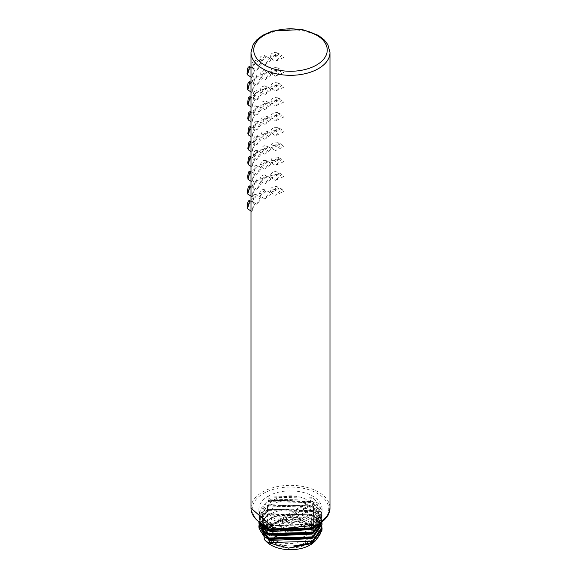 <?xml version="1.0" encoding="UTF-8"?>
<svg xmlns="http://www.w3.org/2000/svg" width="577" height="577" viewBox="0 0 577 577"><rect width="100%" height="100%" fill="white"/><g stroke="black" fill="none" stroke-linecap="round" stroke-linejoin="round"><path stroke-width="0.43" stroke-dasharray="2.88 2.16" d="M270.418 56.337L278.374 54.959L270.418 56.337M278.77 55.017L277.212 52.752L271.349 58.739L278.77 55.017M283.567 57.592L275.431 61.342L281.937 55.219L283.567 57.592M259.405 59.921L265.492 57.693L259.405 59.921M264.836 65.028L259.607 61.429L259.578 58.313L260.854 56.452L263.004 55.406L264.749 55.688L260.277 62.128L265.997 57.722L264.756 55.695L269.61 58.234L270.764 60.289L264.836 65.028L269.618 58.227M251.752 65.627L255.604 62.114L251.752 65.627M260.378 62.85L261.222 64.739L256.895 70.401L260.378 62.85L255.402 60.26L253.649 60.513L251.925 63.621L251.824 66.543L252.459 67.574L256.267 62.071L255.409 60.26L252.452 67.581M247.028 73.055L249.415 68.461L247.028 73.055M247.483 74.837L250.151 68.36L249.56 66.658M254.471 70.69L251.897 77.65L253.923 68.93L254.471 70.69M270.7 71.389L278.734 70.026L270.7 71.389M279.124 70.084L277.566 67.812L271.652 73.813L279.124 70.084M283.567 72.478L275.431 76.222L281.937 70.098L283.567 72.478M260.003 75.161L266.192 72.94L260.003 75.161M266.689 72.976L265.449 70.935L260.862 77.383L266.689 72.976M270.764 75.169L264.836 79.907L269.618 73.113L270.764 75.169M252.394 80.903L256.246 77.332L252.394 80.903M256.895 85.281L253.087 82.857L256.909 77.296L256.065 75.486L255.128 75.356L253.267 77.037L252.358 80.693L253.072 82.85L256.058 75.479L260.378 77.736L261.222 79.619L256.895 85.281L260.378 77.736M247.36 88.144L249.718 83.506L247.36 88.144M247.843 89.947L250.454 83.405L249.877 81.696M254.471 85.569L251.897 92.529L253.923 83.809L254.471 85.569M270.916 86.399L279.001 85.05L270.916 86.399M279.391 85.107L277.833 82.836L271.861 88.829L279.391 85.107M283.567 87.358L275.431 91.101L281.937 84.978L283.567 87.358M260.451 90.315L266.711 88.101L260.451 90.315M267.209 88.137L265.961 86.088L261.294 92.544L267.209 88.137M270.764 90.048L264.836 94.787L269.618 87.992L270.764 90.048M252.877 96.085L256.722 92.471L252.877 96.085M256.895 100.16L253.548 98.032L257.385 92.435L256.563 90.625L253.534 98.025L252.841 95.919L253.801 92.161L255.351 90.582L256.563 90.632L260.378 92.616L261.222 94.498L256.895 100.16L260.378 92.616M247.605 103.175L249.949 98.508L247.605 103.175M248.052 104.964L250.678 98.407L250.115 96.705M254.471 100.448L251.897 107.409L253.923 98.696L254.471 100.448M271.06 101.364L279.181 100.023L271.06 101.364M279.571 100.088L278.013 97.809L271.991 103.795L279.571 100.088M283.567 102.237L275.431 105.98L281.937 99.857L283.567 102.237M260.754 105.382L267.064 103.16L260.754 105.382M267.555 103.204L266.322 101.155L261.583 107.603L267.555 103.204M270.764 104.935L264.836 109.673L269.618 102.872L270.764 104.935M253.202 111.166L257.046 107.517L253.202 111.166M257.71 107.488L256.902 105.685L253.837 113.099L257.71 107.488M261.222 109.378L256.895 115.039L260.378 107.495L261.222 109.378M247.771 118.155L250.101 113.467L247.771 118.155M248.211 119.944L250.829 113.373L250.115 111.621M254.471 115.335L251.897 122.288L253.923 113.575L254.471 115.335M271.132 116.287L279.275 114.953L271.132 116.287M279.657 115.018L278.107 112.746L272.055 118.718L279.657 115.018M283.567 117.117L275.431 120.86L281.937 114.744L283.567 117.117M260.905 120.348L267.245 118.134L260.905 120.348M267.728 118.177L266.516 116.136L261.713 122.562L267.728 118.177M270.764 119.814L264.836 124.553L269.618 117.751L270.764 119.814M253.368 126.139L257.205 122.483L253.368 126.139M257.869 122.454L257.082 120.658L253.974 128.065L257.869 122.454M261.222 124.257L256.895 129.926L260.378 122.374L261.222 124.257M247.858 133.085L250.173 128.382L247.858 133.085M248.298 134.881L250.908 128.289L250.368 126.601M254.471 130.214L251.897 137.175L253.923 128.455L254.471 130.214M271.132 131.167L279.275 129.825L271.132 131.167M279.657 129.897L278.15 127.647L272.048 133.59L279.657 129.897M283.567 131.996L275.431 135.739L281.937 129.623L283.567 131.996M260.905 135.227L267.245 133.006L260.905 135.227M267.728 133.056L266.538 131.029L261.691 137.434L267.728 133.056M270.764 134.693L264.836 139.432L269.618 132.631L270.764 134.693M253.368 141.019L257.205 137.355L253.368 141.019M256.895 144.805L260.378 137.254L261.222 139.136L256.895 144.805L253.967 142.945L253.397 141.956L253.635 138.978L254.378 137.088L255.928 135.516L257.104 135.559L253.952 142.937L257.869 137.333L257.111 135.552M247.858 147.964L250.173 143.262L247.858 147.964M248.283 149.753L250.908 143.175L250.382 141.488M254.471 145.094L251.897 152.054L253.923 143.334L254.471 145.094M271.06 146.003L279.181 144.661L271.06 146.003M281.937 144.502L283.567 146.875L275.431 150.626L281.937 144.502L277.422 142.216L274.515 142.166L272.099 143.507L271.118 144.849L270.779 146.428L271.955 148.419L279.571 144.726L278.078 142.49L271.955 148.412M260.754 150.006L267.064 147.791L260.754 150.006M267.555 147.849L266.394 145.837L261.525 152.205L267.555 147.849M270.764 149.573L264.836 154.311L269.618 147.517L270.764 149.573M253.202 155.79L257.046 152.148L253.202 155.79M257.71 152.126L256.967 150.359L253.772 157.701L257.71 152.126M261.222 154.023L256.895 159.685L260.378 152.14L261.222 154.023M247.771 162.793L250.101 158.105L247.771 162.793M248.197 164.575L250.829 158.011L250.158 156.28M254.471 159.973L251.897 166.933L253.923 158.213L254.471 159.973M270.916 160.795L279.001 159.44L270.916 160.795M277.919 157.283L274.486 156.944L271.882 158.386L270.642 160.918L271.81 163.204L279.391 159.512L277.919 157.283L271.81 163.197M283.567 161.762L275.431 165.505L281.937 159.382L283.567 161.762M260.451 164.697L266.711 162.483L260.451 164.697M267.209 162.541L266.084 160.55L261.201 166.883L267.209 162.541M270.764 164.452L264.836 169.191L269.618 162.397L270.764 164.452M252.877 170.467L256.722 166.854L252.877 170.467M257.385 166.84L256.671 165.087L253.433 172.364L257.385 166.84M261.222 168.902L256.895 174.564L260.378 167.02L261.222 168.902M247.605 177.572L249.949 172.898L247.605 177.572M248.016 179.346L250.678 172.811L250.014 171.088M254.471 174.853L251.897 181.813L253.923 173.093L254.471 174.853M270.7 175.538L278.734 174.175L270.7 175.538M279.124 174.254L277.681 172.04L271.579 177.94L279.124 174.254M283.567 176.641L275.431 180.385L281.937 174.261L283.567 176.641M260.003 179.296L266.192 177.074L260.003 179.296M266.689 177.139L265.615 175.192L260.725 181.459L266.689 177.139M270.764 179.332L264.836 184.077L269.618 177.276L270.764 179.332M252.394 185.037L256.246 181.466L252.394 185.037M256.895 189.444L252.935 186.934L256.909 181.459L256.217 179.728L252.928 186.926L252.358 185.13L253.469 181.301L254.594 179.966L256.217 179.735L260.378 181.899L261.222 183.782L256.895 189.444L260.378 181.899M247.36 192.292L249.718 187.655L247.36 192.292M247.764 194.067L250.454 187.568L249.798 185.852M254.471 189.739L251.897 196.692L253.923 187.979L254.471 189.739M270.418 190.244L278.374 188.867L270.418 190.244M281.937 189.141L283.567 191.521L275.431 195.264L281.937 189.141L276.635 186.465L273.786 186.479L271.37 187.893L270.476 189.148L270.195 191.052L271.284 192.631L278.77 188.939L277.364 186.753L271.284 192.624M259.405 193.807L265.492 191.586L259.405 193.807M264.836 198.957L260.104 195.949L265.997 191.651L264.966 189.732L260.104 195.942L259.246 193.901L260.378 191.247L262.333 189.732L263.833 189.444L269.61 192.155L270.764 194.218L264.836 198.957L269.618 192.155M251.752 199.512L255.604 196L251.752 199.512M256.895 204.323L252.279 201.395L256.267 195.992L255.604 194.29L254.031 194.499L252.589 196.353L251.716 199.606L252.272 201.387L255.597 194.283L260.378 196.779L261.222 198.661L256.895 204.323L260.378 196.779M247.028 206.963L249.415 202.368L247.028 206.963M247.432 208.73L250.151 202.289L249.661 200.63M254.471 204.619L251.897 211.571L253.923 202.859L254.471 204.619M274.241 499.732A22.972 13.264 180 0 1 299.218 496.84A22.972 13.264 180 0 1 313.462 509.029A22.972 13.264 180 0 1 290.491 522.373A22.972 13.264 180 0 1 267.512 509.029A22.972 13.264 180 0 1 274.241 499.732M265.557 540.75A27.79 16.048 180 0 1 262.694 533.66A27.79 16.048 180 0 1 290.491 517.619A27.79 16.048 180 0 1 318.28 533.66A27.79 16.048 180 0 1 315.496 540.663M270.837 541.291A27.79 16.048 0 0 0 301.122 544.767A27.79 16.048 0 0 0 318.28 529.946A27.79 16.048 0 0 0 290.491 513.898A27.79 16.048 0 0 0 262.694 529.946A27.79 16.048 0 0 0 270.837 541.291M312.575 542.676L314.256 541.522C324.483 532.816 323.892 524.37 312.474 516.191L268.493 515.081L268.154 514.194L312.828 515.319L312.474 514.857L318.785 520.375L321.562 527.782M322.067 528.72L319.24 520.908L316.564 519.927L311.825 538.629M312.474 511.684L268.493 510.58L268.154 509.693L312.828 510.818L319.254 516.437L318.785 517.208L312.474 511.684L312.828 510.818M312.496 538.19L318.785 517.208L316.564 518.824L270.238 539.358L310.743 518.218L311.508 518.701L310.707 518.269L274.003 516.516L271.753 517.432L268.038 539.113M271.745 517.432L261.98 525.279M318.785 520.375L312.474 514.857L268.529 513.725L258.9 526.476M314.249 541.522C323.279 533.494 322.363 525.885 311.508 518.701M268.507 539.315C256.462 531.237 256.455 523.151 268.5 515.073M259.412 525.272L268.154 514.194M268.507 534.821C256.462 526.736 256.455 518.651 268.493 510.573M259.477 522.596L268.514 509.224L312.467 510.356L321.577 523.245M268.5 530.321C256.476 522.243 256.469 514.157 268.485 506.072L312.467 507.19C324.512 516.011 324.519 524.846 312.489 533.689M268.485 506.072L268.514 504.724L312.474 505.856L320.87 523.058M260.833 523.563L258.9 517.475L268.514 504.724L262.982 524.89M288.933 534.655L294.897 534.324L303.79 532.398L311.183 528.907L316.549 523.959L318.655 518.636L317.617 512.881L310.614 505.784L298.359 501.262L289.019 500.403L279.867 501.334L269.351 505.236L262.643 512.722L262.391 516.768L265.795 522.639L270.353 525.892L279.975 529.253L289.149 530.148L298.54 529.268L306.575 526.837L313.765 522.495L318.353 515.708L318.663 511.813L317.797 508.799L310.621 501.276L270.238 500.201L270.238 499.098L268.507 497.064L312.482 498.182C324.505 507.017 324.505 515.845 312.489 524.681L268.514 525.82C256.462 517.742 256.455 509.657 268.485 501.564L312.474 502.69C324.519 511.518 324.526 520.353 312.482 529.181M313.967 526.895L312.482 501.355L268.514 500.237L310.751 501.319L270.238 526.96L310.743 505.82L311.804 529.65M268.507 497.071L268.154 496.213A31.591 18.24 0 0 0 258.9 509.109A31.591 18.24 0 0 0 290.491 527.349A31.591 18.24 0 0 0 322.081 509.109L322.081 510.782L312.828 497.324L268.658 495.924L268.154 496.213L268.154 500.699L258.9 513.04L268.154 525.366L312.828 524.241L318.764 519.242L322.081 510.782L321.959 512.463L317.191 521.175L312.662 524.644L268.348 525.784L265.499 523.995L258.9 513.133M317.4 525.221L322.081 515.218L312.828 501.817L268.154 500.699L268.507 500.23L268.485 501.564M322.081 509.109A31.591 18.24 0 0 0 302.903 492.34A31.591 18.24 0 0 0 268.658 495.924M329.979 52.521A39.488 22.799 0 0 0 290.491 29.723A39.488 22.799 0 0 0 251.002 52.521M274.068 541.911A23.224 13.408 0 0 0 299.441 544.803A23.224 13.408 0 0 0 313.715 532.347A23.224 13.408 0 0 0 306.914 522.95A23.224 13.408 0 0 0 274.068 522.95A23.224 13.408 0 0 0 267.266 532.347A23.224 13.408 0 0 0 274.068 541.911M307.988 523.563A24.739 14.288 180 0 1 296.895 547.458A24.739 14.288 180 0 1 266.588 529.967A24.739 14.288 180 0 1 307.988 523.563M319.254 516.437L322.067 524.219M268.017 534.605L310.751 514.821L316.564 519.927L310.621 514.778C294.638 500.822 242.513 515.564 270.353 534.893L282.095 538.615L291.183 539.12L300.386 537.858L308.839 534.785L315.756 529.462L318.172 525.351L318.576 520.339L310.606 510.284L301.98 506.606L292.452 505.012L283.343 505.257L274.796 507.219L265.218 513.018L262.557 517.569L262.261 520.331L262.701 522.481L270.346 530.393L287.728 534.634M316.564 519.927L316.564 518.824L310.751 513.718L270.231 534.865L310.743 509.224L270.224 530.364L310.743 504.724L270.238 525.856L310.751 500.216L270.238 499.098M258.9 521.976L268.154 509.693M267.923 530.047L310.743 510.32L311.876 534.107M268.154 505.192L312.828 506.317L322.081 519.718L321.771 522.394M312.828 524.241L312.489 524.688L312.828 524.241M317.552 524.731A38.27 22.099 180 0 1 253.519 514.828A38.27 22.099 180 0 1 300.393 487.767A38.27 22.099 180 0 1 317.552 524.731M251.002 508.121A39.488 22.799 180 0 1 290.491 485.322A39.488 22.799 180 0 1 329.979 508.121M277.212 52.752L273.462 52.536L271.37 53.82L270.166 56.171L270.375 57.628L271.349 58.739M271.37 58.76L275.431 61.342M277.256 52.774L281.937 55.219M252.466 67.588L256.895 70.401M251.002 77.08L251.897 77.65M251.002 67.408L253.923 68.93M277.559 67.819L273.974 67.538L271.81 68.742L270.433 71.317L270.7 72.789L271.652 73.806L275.431 76.222M277.602 67.834L281.937 70.098M269.61 73.113L265.449 70.942L263.689 70.639L261.525 71.656L260.205 73.517L260.184 76.669L264.836 79.907M251.002 91.959L251.897 92.529M251.002 82.287L253.923 83.809M277.825 82.836L274.068 82.598L271.962 83.831L270.649 86.29L270.736 87.372L271.861 88.822M271.854 88.829L275.431 91.101M277.869 82.857L281.937 84.978M269.61 87.992L264.728 85.771L262.059 86.774L260.66 88.707L260.624 91.822L264.836 94.787M251.002 106.839L251.897 107.409M251.002 97.167L253.923 98.689M278.013 97.816L274.255 97.563L272.142 98.775L270.801 101.213L271.298 103.168L275.431 105.988M278.056 97.83L281.937 99.857M269.61 102.872L265.095 100.838L262.34 101.884L260.984 103.752L260.905 106.875L264.836 109.673M260.378 107.495L255.979 105.562L254.161 107.207L253.173 111.022L253.469 112.703L256.895 115.039M251.002 121.718L251.897 122.288M251.002 112.046L253.923 113.575M278.107 112.746L275.799 112.255L274.19 112.544L271.399 114.693L270.865 116.835L271.363 118.09L275.431 120.867M278.15 112.767L281.937 114.744M266.516 116.136L264.035 116.006L262.578 116.821L261.179 118.66L260.739 120.579L261.72 122.562L264.836 124.553M266.531 116.143L269.61 117.751M260.378 122.374L256.174 120.543L254.298 122.281L253.404 127.063L253.974 128.072L256.895 129.926M251.002 136.598L251.897 137.175M251.002 126.926L253.923 128.455M281.937 129.623L277.487 127.373L274.551 127.329L272.12 128.7L271.14 130.106L270.916 131.974L272.048 133.597M272.041 133.59L275.431 135.746M266.538 131.029L263.992 130.929L261.763 132.609L260.739 135.415L261.698 137.427L264.836 139.432M266.552 131.037L269.61 132.631M257.104 135.552L260.378 137.254M251.002 151.484L251.897 152.054M251.002 141.805L253.923 143.334M271.962 148.419L275.431 150.626M269.61 147.517L266.408 145.844L263.848 145.743L261.042 148.383L260.66 150.929L261.525 152.198M261.525 152.205L264.836 154.311M256.967 150.366L255.294 150.619L254.226 151.931L253.173 155.812L253.772 157.701L256.895 159.685M256.967 150.359L260.378 152.14M251.002 166.364L251.897 166.933M251.002 156.692L253.923 158.213M271.81 163.204L275.431 165.505M277.934 157.29L281.937 159.382M266.084 160.55L263.501 160.493L261.41 162.065L260.292 164.856L261.208 166.876M261.201 166.883L264.836 169.191M266.098 160.557L269.61 162.397M260.378 167.02L255.784 164.972L253.902 166.703L252.849 170.525L253.094 172.004L256.895 174.564M251.002 181.243L251.897 181.813M251.002 171.571L253.923 173.093M281.937 174.261L275.813 171.564L274.212 171.722L271.724 173.1L270.75 174.449L270.483 176.36L271.579 177.94L275.431 180.392M269.61 177.276L264.446 174.889L262.997 175.156L260.963 176.706L259.845 179.44L260.083 180.745L264.836 184.077M251.002 196.122L251.897 196.692M251.002 186.45L253.923 187.972M271.277 192.631L275.431 195.271M251.002 211.002L251.897 211.571M251.002 201.33L253.923 202.859M267.512 509.029L267.266 532.347L267.872 529.578L269.178 527.428L272.106 524.695L284.043 520.165L307.224 523.635L313.715 532.347L313.462 509.029M262.694 529.946L262.694 533.66M318.28 529.946L318.28 533.66M321.865 526.527L319.131 520.577L312.647 514.908L268.363 513.761L259.145 524.277M316.283 519.747L318.316 523.707L318.692 527.472L317.848 530.638L313.708 536.033L302.694 541.731L293.57 543.469L283.79 543.339L270.353 539.394C257.869 531.467 259.087 523.844 273.996 516.509M321.916 522.286L318.345 515.11L312.647 510.407L268.355 509.267L264.129 512.138L258.9 522.026M322.081 519.718L321.793 522.38M322.081 519.776L315.46 507.861L312.647 505.906L268.363 504.767L264.122 507.637L258.9 517.526M258.9 517.475L260.638 523.433M322.081 515.218L322.009 516.552L317.905 524.94M322.081 515.275L317.184 504.882L312.647 501.406L268.348 500.273M258.9 509.109L258.9 513.04"/><path stroke-width="0.87" d="M251.002 67.408L249.56 66.651L247.526 74.866L251.002 77.08M251.002 82.287L249.87 81.696L247.836 89.947M251.002 97.167L250.115 96.705L248.067 104.978L251.002 106.839M251.002 112.046L250.274 111.671L248.225 119.951L251.002 121.718M251.002 126.926L250.36 126.594L248.29 134.881L251.002 136.598M251.002 141.805L250.375 141.48L248.283 149.753L251.002 151.484M251.002 156.692L250.31 156.331L248.189 164.575L251.002 166.364M250.166 171.138L248.016 179.346L251.002 181.243M251.002 186.45L249.949 185.902L247.757 194.06L251.002 196.122M251.002 201.33L249.653 200.63L247.425 208.73L251.002 211.002M315.496 540.663A27.79 16.048 180 0 1 270.837 545.005A27.79 16.048 180 0 1 265.557 540.75M321.562 527.782L312.46 541.377L312.828 542.236L322.067 528.72L321.966 530.407L315.633 540.555L312.655 542.647L310.686 543.75L312.828 542.236L288.659 548.15L310.686 543.75M311.825 538.629L270.231 540.454L268.507 542.495L312.46 541.385M312.496 538.19L312.467 536.884L268.493 538.002L268.154 538.86L258.9 526.476L259.03 528.193L263.79 536.127L268.348 539.286L312.655 538.146L322.081 524.219L312.496 538.19L268.507 539.315M268.038 539.113L270.187 540.433M268.334 542.733L264.612 539.892L268.334 542.733L288.659 548.15M261.98 525.279L264.619 539.892M268.493 538.002L259.412 525.272M268.5 534.821L312.489 533.689L312.828 533.235L268.154 534.36L258.9 522.156L259.008 523.548L265.564 533.047L268.348 534.785L312.655 533.646L321.793 522.38M320.87 523.058L312.453 532.369L268.5 533.501L259.477 522.596M321.577 523.245L312.503 536.862M262.982 524.89L268.435 528.95M312.482 529.188L312.828 528.734L312.482 529.188L268.5 530.321M317.4 525.221L312.828 528.734L312.46 527.876L268.507 528.986M312.46 527.876L313.967 526.895M316.477 65.057A36.755 21.219 0 0 0 324.692 42.287A36.755 21.219 0 0 0 291.811 28.85A36.755 21.219 0 0 0 256.794 41.587A36.755 21.219 0 0 0 264.504 65.057A36.755 21.219 0 0 0 316.477 65.057M262.564 68.641A39.488 22.799 0 0 0 318.41 68.641A39.488 22.799 0 0 0 329.979 52.521L327.895 44.696L324.534 40.188L318.223 35.269L302.362 29.535L272.546 31.021L262.686 35.312L256.534 40.102L253.029 44.797L251.002 52.521A39.488 22.799 0 0 0 262.564 68.641M312.575 542.676L312.828 542.236M312.828 537.735L268.154 538.86M311.876 534.107L270.231 535.961L268.017 534.605M312.489 533.689L312.453 532.369M311.804 529.65L270.224 531.467L267.923 530.047M321.771 522.394L312.828 533.235M312.828 528.734L268.154 529.859L260.833 523.563M318.41 524.241A39.488 22.799 180 0 1 275.38 529.181A39.488 22.799 180 0 1 251.002 508.121L275.38 529.672L318.158 524.796L328.075 515.304L329.979 508.121A39.488 22.799 180 0 1 318.41 524.241M249.408 66.6L248.24 67.148L247.605 68.548L247.043 73.56L247.483 74.837M249.704 81.645L248.572 82.186L247.944 83.571L247.367 88.627L247.807 89.918M247.843 89.947L251.002 91.959M249.949 96.647L248.824 97.203L248.168 98.689L247.62 103.665L248.052 104.964M250.115 111.621L249.012 112.147L248.341 113.669L247.778 118.653L248.211 119.944M250.209 126.543L249.098 127.084L248.427 128.635L247.865 133.612L248.29 134.881M250.216 141.43L249.127 141.956L248.463 143.464L247.865 148.505L248.283 149.753M250.158 156.28L249.055 156.814L248.377 158.372L247.771 162.793L248.189 164.575M250.014 171.088L248.918 171.614L248.334 172.855L247.677 176.281L248.016 179.346M250.166 171.131L251.002 171.571M249.798 185.852L248.975 186.075L248.146 187.518L247.432 191.03L247.757 194.06M249.509 200.58L248.673 200.81L247.872 202.152L247.1 205.787L247.425 208.73M322.081 528.777L321.865 526.527M259.145 524.277L258.9 526.527M322.081 524.277L321.916 522.286M287.728 534.634L288.933 534.655M317.905 524.94L312.655 529.145L268.348 530.285L265.16 528.251L260.638 523.433M251.002 52.521L251.002 508.121M329.979 52.521L329.979 508.121"/></g></svg>
